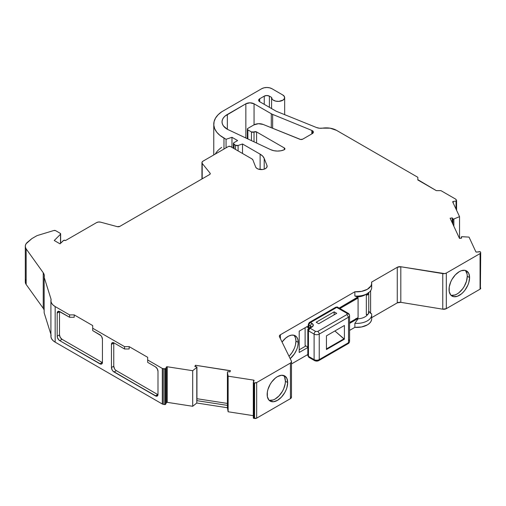 <?xml version="1.0" encoding="UTF-8"?>
<svg xmlns="http://www.w3.org/2000/svg" width="506" height="506" viewBox="0 0 506 506"><rect width="100%" height="100%" fill="white"/><g stroke="black" fill="none" stroke-linecap="round" stroke-linejoin="round"><path stroke-width="0.76" d="M272.652 128.277L272.652 114.407L272.652 128.277L272.652 114.407L311.848 130.428L311.848 133.894L311.848 130.428A3.631 2.1 180 0 1 312.316 130.656A3.631 2.1 180 0 1 313.378 132.136A3.631 2.1 180 0 1 312.316 133.622L312.316 130.656L313.378 132.136L312.316 133.622L312.316 130.656A3.631 2.1 180 0 1 312.316 133.622L302.714 139.163L300.615 139.485L263.177 124.451L258.376 123.704L253.873 124.919A7.261 4.193 180 0 1 263.177 124.451L299.925 139.302L263.177 124.451A7.261 4.193 180 0 0 253.873 124.919L247.864 128.391L253.873 124.919L247.864 128.391L247.333 129.131A1.815 1.05 180 0 1 247.864 128.391A1.815 1.05 180 0 0 247.864 129.871A1.815 1.05 180 0 1 247.333 129.131L247.864 129.871L247.864 138.935L247.864 129.871L251.457 131.946L247.864 129.871L247.864 138.935M451.295 295.333L454.995 294.966L457 294.037L459.005 292.651L462.705 288.743L464.261 286.364L466.488 281.235L467.272 276.244A14.529 8.387 120 0 1 461.674 290.033A14.529 8.387 120 0 1 450.985 295.264A14.529 8.387 120 0 0 461.674 290.033A14.529 8.387 120 0 0 467.272 276.244L469.581 277.573A14.529 8.387 -60 0 1 463.243 292.196A14.529 8.387 -60 0 1 452.048 296.086A14.529 8.387 -60 0 1 449.037 289.438A14.529 8.387 -60 0 1 455.381 274.815A14.529 8.387 -60 0 1 466.576 270.925A14.529 8.387 -60 0 1 469.581 277.573L468.803 273.487L466.576 270.925L465.02 270.349L461.314 270.716L459.309 271.646L455.381 274.815L452.048 279.312L450.77 281.848L449.233 287.01L449.233 291.639L450.77 295.03L453.604 296.668L457.304 296.301L461.314 293.986L463.243 292.196L465.02 290.077L467.854 285.163L468.803 282.569L469.581 277.573A14.529 8.387 -60 0 1 459.309 295.371A14.529 8.387 -60 0 1 449.037 289.438A14.529 8.387 -60 0 1 459.309 271.646A14.529 8.387 -60 0 1 469.581 277.573L467.272 276.244L467.076 274.043L465.539 270.653M295.472 344.826L295.928 341.063A14.529 8.387 120 0 1 289.021 356.256A14.529 8.387 120 0 0 295.928 341.063L298.236 342.398A14.529 8.387 -60 0 1 290.185 358.634L294.359 353.915L296.446 350.12M269.413 400.335L273.12 399.968L275.125 399.038L279.053 395.869L282.386 391.372L283.664 388.836L285.201 383.674L285.397 381.246A14.529 8.387 120 0 1 279.799 395.041A14.529 8.387 120 0 1 269.11 400.265A14.529 8.387 120 0 0 279.799 395.041A14.529 8.387 120 0 0 285.397 381.246L287.705 382.58A14.529 8.387 -60 0 1 281.368 397.204A14.529 8.387 -60 0 1 270.172 401.094A14.529 8.387 -60 0 1 267.162 394.446L267.162 394.446A14.529 8.387 -60 0 1 273.506 379.823A14.529 8.387 -60 0 1 284.701 375.933A14.529 8.387 -60 0 1 287.705 382.58L286.927 387.571L285.979 390.17L284.701 392.707L281.368 397.204L277.433 400.372L273.506 401.739L270.172 401.094L268.895 400.031L267.358 396.641L267.358 392.017L267.946 389.449L270.172 384.32L271.728 381.941L275.428 378.033L277.433 376.647L281.368 375.281L284.701 375.933L286.927 378.494L287.705 382.58A14.529 8.387 -60 0 1 277.433 400.372A14.529 8.387 -60 0 1 267.162 394.446L267.162 394.446A14.529 8.387 -60 0 1 277.433 376.647A14.529 8.387 -60 0 1 287.705 382.58L285.397 381.246L284.612 377.16M165.626 368.684L166.373 367.059L165.626 368.684L165.626 404.269L165.626 368.684L163.286 368.754A2.182 1.259 180 0 1 162.312 368.431L164.735 368.975L164.735 404.566A0.727 0.417 0 0 0 165.626 404.269L166.373 402.649L166.373 367.059L167.265 366.761L167.265 402.352A0.727 0.417 0 0 0 166.373 402.649L166.373 367.059L165.626 368.684A0.727 0.417 180 0 1 164.735 368.975L163.286 368.754L163.286 404.338L165.285 404.522L165.626 404.269L165.626 368.684A0.727 0.417 180 0 1 164.735 368.975L164.735 404.566A0.727 0.417 0 0 0 165.626 404.269L166.373 402.649L166.373 367.059A0.727 0.417 180 0 1 167.265 366.761L192.697 370.702L196.796 367.432L196.796 403.016L192.697 406.286L192.697 370.702L196.796 367.432L196.442 366.787A0.727 0.417 180 0 1 196.796 367.432L196.796 403.016L227.415 407.754L227.415 372.169L228.13 376.179L228.13 411.77L227.415 405.382A0.727 0.417 0 0 1 227.415 405.293A0.727 0.417 0 0 0 227.415 405.382L227.415 372.169L228.13 376.179L253.569 380.114L253.569 381.739L253.569 380.114A0.727 0.417 180 0 1 253.892 380.221L253.892 381.037L253.892 380.221A0.727 0.417 180 0 1 254.082 380.632L253.329 382.251L253.892 380.221A0.727 0.417 180 0 1 254.082 380.632L253.31 382.416L253.841 382.764A0.727 0.417 180 0 1 253.329 382.251A0.727 0.417 180 0 0 253.841 382.764L253.841 418.348L253.841 382.764L254.575 382.878L253.841 382.764L253.841 418.348L254.575 418.462L254.575 382.878L256.681 382.549A2.182 1.259 180 0 1 254.575 382.878L253.841 382.764M25.3 246.277L25.3 281.861A12.346 7.128 0 0 0 26.16 284.48L26.16 248.895A12.346 7.128 180 0 1 25.3 246.277A12.346 7.128 180 0 1 27.533 242.184L31.922 238.566L36.268 236.062A7.261 4.193 180 0 1 38.02 235.315L53.889 230.489L38.02 235.315A7.261 4.193 180 0 0 36.268 236.062L31.922 238.566L36.268 236.062A7.261 4.193 180 0 1 38.02 235.315L53.889 230.489A1.461 0.841 180 0 1 55.597 230.641L53.889 230.489A1.461 0.841 180 0 1 55.597 230.641L60.22 233.31A1.442 0.829 180 0 1 60.644 233.898A1.442 0.829 180 0 1 60.511 234.246L60.511 243.373L60.511 234.246L54.25 240.502L60.037 243.848L63.231 240.654A1.455 0.841 180 0 1 65.514 240.483A1.455 0.841 180 0 1 65.559 240.508L96.602 222.589A3.586 2.068 180 0 1 100.454 222.128L98.411 222.026L96.602 222.589L65.559 240.508A1.455 0.841 180 0 0 65.514 240.483L63.68 240.375L60.037 243.848L54.25 240.502L60.037 243.848L63.231 240.654A1.455 0.841 180 0 1 65.514 240.483A1.455 0.841 180 0 1 65.559 240.508L96.602 222.589A3.586 2.068 180 0 1 100.454 222.128L117.31 226.663A2.182 1.259 180 0 0 119.77 226.41L117.31 226.663A2.182 1.259 180 0 0 119.77 226.41L209.617 174.538A2.182 1.259 180 0 0 210.256 173.653A2.182 1.259 180 0 0 210.053 173.122L210.224 173.868L209.617 174.538A2.182 1.259 180 0 0 210.053 173.122L210.053 174.184L210.053 173.122L202.191 163.387A3.586 2.068 180 0 1 201.945 162.628A3.586 2.068 180 0 1 202.995 161.167L202.02 162.205L202.191 163.387L210.053 173.122L210.053 174.184M452.933 224.278L452.933 218.965L453.869 219.009L453.869 226.302L453.869 219.009A0.727 0.417 180 0 1 452.933 218.965L452.933 224.278L452.933 218.965A0.727 0.417 180 0 1 452.756 218.807L452.756 223.899M371.682 317.641L397.261 302.873L397.261 267.288A3.631 2.1 180 0 1 400.815 266.751L400.815 302.335A3.631 2.1 0 0 0 397.261 302.873L371.682 317.641L397.261 302.873L397.261 267.288L371.562 282.127A14.889 8.596 180 0 1 371.682 283.233A14.889 8.596 180 0 1 354.87 291.76L361.588 291.374L367.324 289.318L370.892 286.004L371.613 284.087L371.562 282.127L397.261 267.288L400.815 266.751L400.815 302.335A3.631 2.1 0 0 0 397.261 302.873L397.261 267.288A3.631 2.1 180 0 1 400.815 266.751L444.666 273.613L446.317 273.063L480.061 253.582A2.182 1.259 180 0 0 480.624 252.367L480.428 251.944A0.727 0.417 180 0 0 479.536 251.646L476.734 252.083L479.536 251.646A0.727 0.417 180 0 1 480.428 251.944L480.624 252.367A2.182 1.259 180 0 1 480.7 252.696A2.182 1.259 180 0 1 480.061 253.582L480.061 289.173A2.182 1.259 0 0 0 480.7 288.281L480.624 287.958A2.182 1.259 0 0 1 480.061 289.173L446.317 308.654L446.317 273.063A3.631 2.1 180 0 1 442.763 273.601L442.763 309.185A3.631 2.1 0 0 0 446.317 308.654L446.317 273.063L480.061 253.582L480.7 252.696L480.428 251.944A0.727 0.417 180 0 0 480.238 251.754L476.734 252.083A0.727 0.417 180 0 1 475.842 251.786L469.03 237.099L461.744 236.713L461.301 236.991L461.624 238.136L459.499 238.427L461.624 238.136L459.499 238.427L450.131 218.244L459.499 238.427L450.131 218.244L452.225 217.884L452.756 218.807A0.727 0.417 180 0 0 452.933 218.965A0.727 0.417 180 0 1 452.756 218.807M308.458 354.561A2.182 1.259 0 0 0 308.458 356.338L308.458 330.835L307.819 329.944L307.819 355.446L308.907 357.337A2.182 1.259 -60 0 1 308.458 356.338A2.182 1.259 -60 0 0 309.995 357.23L308.907 357.337L307.819 355.446A2.182 1.259 0 0 0 308.458 356.338L308.458 330.835A2.182 1.259 180 0 1 307.819 329.944A2.182 1.259 180 0 1 308.458 329.052A2.182 1.259 -120 0 1 308.907 328.059L309.995 328.166L312.05 326.977C313.726 325.794 313.726 324.605 312.05 323.423L310.513 322.531A2.182 1.259 120 0 0 308.97 325.2L310.513 326.092A2.182 1.259 180 0 1 311.12 326.768A2.182 1.259 180 0 0 310.513 326.092A2.182 1.259 -60 0 1 312.05 323.423L310.513 322.531A2.182 1.259 120 0 0 308.97 325.2L310.513 326.092A2.182 1.259 -60 0 1 312.05 323.423L313.328 325.2L312.05 326.977C313.726 325.794 313.726 324.605 312.05 323.423L310.513 322.531A2.182 1.259 -120 0 0 309.419 322.423A2.182 1.259 -120 0 0 308.97 323.423A2.182 1.259 0 0 0 308.331 324.308A2.182 1.259 0 0 0 308.97 325.2L310.513 326.092A2.182 1.259 180 0 1 311.12 326.768M338.236 308.299A2.182 1.259 119.9 0 0 336.699 307.414A2.182 1.259 60 0 0 335.604 307.306A2.182 1.259 60 0 1 336.699 307.414L310.513 322.531A2.182 1.259 -120 0 0 309.419 322.423L335.604 307.306C336.901 306.933 337.628 306.933 337.787 307.3A2.182 1.259 119.9 0 0 336.699 307.414L337.787 307.3L348.071 313.227C348.83 313.454 349.336 314.283 349.589 315.706A3.631 2.1 180 0 1 348.507 317.199L348.507 342.701A3.631 2.1 0 0 0 349.589 341.208L349.589 315.706A3.631 2.1 180 0 1 348.507 317.199L319.242 334.099A3.631 2.1 180 0 1 314.106 334.099L314.106 359.602A2.182 1.259 120 0 0 314.555 360.595A2.182 1.259 120 0 1 314.106 359.602A3.631 2.1 0 0 0 319.242 359.602L319.242 334.099A3.631 2.1 180 0 1 314.106 334.099L314.106 359.602A3.631 2.1 0 0 0 319.242 359.602L319.242 334.099A3.631 2.1 180 0 1 314.106 334.099L308.458 330.835L308.458 356.338L314.106 359.602L308.458 356.338L314.106 359.602L314.106 334.099L308.458 330.835L309.995 328.166A2.182 1.259 -120 0 0 308.907 328.059C307.952 328.97 307.585 329.596 307.819 329.944M334.883 330.968L344.409 339.165L326.433 349.545L326.433 335.851L326.433 349.545L344.409 339.165L344.409 325.472L326.433 335.851L326.433 349.545L344.409 339.165L344.409 325.472L326.433 335.851L344.409 325.472L344.409 339.165L334.883 330.968L343.871 338.856L326.433 348.919M452.225 222.754L452.225 217.884L452.225 222.754L452.225 217.884L450.131 218.244L452.225 217.884M231.969 147.385L231.969 137.303L231.969 147.385L231.969 137.303L237.624 140.567L234.025 142.641L233.386 143.533A2.182 1.259 180 0 1 234.025 142.641L237.624 140.567L234.025 142.641A2.182 1.259 180 0 0 234.025 144.419A2.182 1.259 180 0 1 233.386 143.533L235.473 145.26L235.473 149.409L235.473 145.26L238.105 145.456A2.182 1.259 180 0 1 235.473 145.26L235.473 149.409M234.025 148.574L234.025 144.419L235.473 145.26L234.025 144.419L234.025 148.574L234.025 144.419M166.373 367.059A0.727 0.417 180 0 1 167.265 366.761L167.265 402.352L192.697 406.286L192.697 370.702L196.796 367.432A0.727 0.417 180 0 0 196.442 366.787L194.848 366.477L196.442 366.787L194.848 366.477L195.373 365.351L195.373 366.578M310.513 327.129L310.513 326.092A2.182 1.259 -60 0 1 312.05 323.423M335.155 308.299A2.182 1.259 60 0 1 336.699 307.414L346.983 313.334L348.058 313.252L348.526 314.22A3.631 2.1 180 0 1 348.507 317.199L348.507 342.701L319.242 359.602A2.182 1.259 60 0 1 318.793 360.595C317.49 361.265 316.079 361.265 314.555 360.595A2.182 1.259 120 0 0 315.649 360.487A2.182 1.259 120 0 1 314.106 359.602A3.631 2.1 0 0 0 319.242 359.602L348.507 342.701L348.039 343.675L346.977 343.587L348.507 342.701A3.631 2.1 0 0 0 349.589 341.208A3.631 2.1 0 0 0 348.526 339.728A3.631 2.1 0 0 1 348.507 342.701L348.046 343.669M450.264 218.529L450.264 218.187M264.252 104.344L264.252 96.134L264.252 104.344L264.252 96.134L259.717 98.759L259.717 101.725A3.631 2.1 180 0 1 258.648 100.239A3.631 2.1 180 0 1 259.717 98.759L259.717 101.725L275.922 111.08A3.631 2.1 180 0 0 276.402 111.314A3.631 2.1 180 0 1 275.922 111.08L259.717 101.725L258.648 100.239L259.717 98.759L259.717 101.725A3.631 2.1 180 0 1 259.717 98.759L264.252 96.134A3.631 2.1 180 0 1 269.388 96.134L269.388 107.31L269.388 96.134L271.595 97.411L272.215 99.233L273.082 100.024L275.688 101.124L278.882 101.371L283.088 100.074L284.517 98.404L284.391 96.551L282.746 94.951A6.54 3.776 180 0 1 284.663 97.62A6.54 3.776 180 0 1 278.123 101.396A6.54 3.776 180 0 1 271.583 97.62A6.54 3.776 180 0 1 271.595 97.411L269.388 96.134L269.388 107.31M230.432 370.809L195.474 365.269L195.474 366.597L195.474 365.269L230.432 370.683L229.926 371.904L230.432 370.683L229.926 371.904L227.947 371.72L227.415 372.169A0.727 0.417 180 0 1 228.282 371.714L229.926 371.904L228.282 371.714A0.727 0.417 180 0 0 227.415 372.169L228.13 376.179L253.569 380.114A0.727 0.417 180 0 1 253.892 380.221L253.892 381.037M453.869 226.302L453.869 219.009L459.537 216.644L452.718 201.957A0.727 0.417 180 0 1 453.231 201.445L453.231 203.064L453.231 201.445L456.039 201.015L456.039 209.111L456.039 201.015L456.551 200.496A0.727 0.417 180 0 1 456.039 201.015L456.039 209.111M227.415 372.169L227.415 405.382L196.796 400.644L196.796 403.016L227.415 407.754L227.415 405.382L196.796 400.644A0.727 0.417 0 0 0 196.935 400.398L196.935 367.185M253.329 417.836A0.727 0.417 0 0 0 253.841 418.348L253.329 417.836A0.727 0.417 0 0 0 253.841 418.348L254.575 418.462A2.182 1.259 0 0 0 256.681 418.139L256.681 382.549L290.425 363.068L290.425 398.658A3.631 2.1 0 0 0 291.488 397.172L291.488 361.588A3.631 2.1 180 0 1 290.425 363.068L291.374 362.119L291.348 361.018A3.631 2.1 180 0 1 291.488 361.588M318.793 360.595A2.182 1.259 60 0 1 317.698 360.487L315.649 360.487L317.698 360.487A2.182 1.259 60 0 0 319.242 359.602A2.182 1.259 60 0 1 318.793 360.595L348.058 343.7C348.817 343.479 349.336 342.644 349.589 341.208M339.905 308.527L358.084 298.028L339.905 308.527L358.084 298.028L355.92 298.053M306.655 326.832L308.843 328.097M308.97 328.166L308.331 327.274A2.182 1.259 180 0 0 308.85 328.09A2.182 1.259 180 0 1 308.97 326.389M305.118 327.724L305.118 345.516L307.819 347.072L305.118 345.516L305.118 327.724L305.118 345.516L307.819 347.072M349.589 322.505L358.084 317.604L358.084 298.028L358.084 317.604L349.589 322.505L358.084 317.604L358.084 298.028A11.625 6.711 180 0 1 356.477 298.072A11.625 6.711 180 0 0 358.084 298.028M308.97 328.021L308.97 325.2A2.182 1.259 0 0 1 308.331 324.308L308.331 327.274M346.989 313.334L346.977 314.53L317.698 331.43L315.649 331.43L309.995 328.166A2.182 1.259 -60 0 0 308.458 330.835L314.106 334.099A2.182 1.259 -60 0 1 315.649 331.43A2.182 1.259 -60 0 0 314.106 334.099A2.182 1.259 -60 0 1 315.649 331.43L317.698 331.43A2.182 1.259 60 0 1 319.242 334.099L348.507 317.199L346.977 314.53L347.413 313.929L346.989 313.334L336.699 307.414L310.513 322.531L336.699 307.414L346.983 313.334L346.977 314.53L348.507 317.199L319.242 334.099A2.182 1.259 60 0 0 317.698 331.43A2.182 1.259 60 0 1 319.242 334.099L319.242 359.602L348.507 342.701L348.507 317.199L346.977 314.53L317.698 331.43L315.649 331.43L309.995 328.166L312.05 326.977A2.182 1.259 60 0 0 310.962 326.87A2.182 1.259 60 0 1 312.05 326.977A2.182 1.259 60 0 0 310.513 327.869M334.137 311.854L336.705 313.34L318.729 323.72L336.705 313.34L334.137 311.854L316.161 322.233L318.729 323.72L336.705 313.34L334.137 311.854L316.161 322.233L318.729 323.72L316.161 322.233L334.137 311.854L334.137 314.821M367.982 293.183A11.625 6.711 180 0 1 366.325 295.2A11.625 6.711 180 0 0 367.982 293.183L366.325 295.2L368.166 294.505L368.722 293.714L368.254 292.474M366.325 295.2L366.325 314.776A3.099 1.79 0 0 0 368.754 313.024L368.754 293.455A3.099 1.79 0 0 0 368.539 292.791A3.099 1.79 0 0 1 366.325 295.2A3.099 1.79 0 0 0 368.754 293.455M368.583 312.436L368.254 312.05A3.099 1.79 0 0 1 366.325 314.776L368.166 314.081L368.741 312.86M461.276 237.112L461.289 237.187A0.727 0.417 180 0 1 462.073 236.688L469.03 237.099L462.073 236.688A0.727 0.417 180 0 0 461.289 237.187L461.624 238.136L461.289 237.187L461.289 238.187L461.289 237.187M251.457 140.624L251.457 131.946L251.457 140.624L251.457 131.946L254.025 131.946A1.815 1.05 180 0 1 251.457 131.946L247.864 129.871M92.699 325.567L74.205 314.89L92.699 325.567L92.699 330.608L92.699 325.567L92.699 330.608L92.699 325.567L92.699 330.608L99.872 334.751A3.631 2.1 60 0 1 102.44 339.197L102.44 362.334A3.631 2.1 60 0 1 101.687 363.991A3.631 2.1 60 0 1 99.872 363.814L102.18 362.479A3.631 2.1 -120 0 0 102.427 362.606A3.631 2.1 -120 0 1 102.18 362.479L62.067 339.317L102.18 362.479L99.872 363.814L59.759 340.652L62.067 339.317L102.18 362.479L99.872 363.814L59.759 340.652A3.631 2.1 60 0 1 57.191 336.205L59.499 334.871L60.252 337.401L62.067 339.317A3.631 2.1 -120 0 1 59.499 334.871A3.631 2.1 -120 0 0 62.067 339.317L59.759 340.652L58.772 339.861L57.387 337.451L57.191 336.205L59.499 334.871L59.499 311.74L59.499 334.871L59.499 311.74L57.191 313.075A3.631 2.1 60 0 1 57.943 311.411A3.631 2.1 60 0 1 59.759 311.588L69.581 317.268L74.205 317.268L74.205 314.89L74.205 317.268L69.581 317.268L69.581 314.89L74.205 314.89L74.205 317.268L69.581 317.268L69.581 314.89L74.205 314.89L92.699 325.567L92.699 330.608L100.852 335.548L101.687 336.667L102.44 339.197L102.44 362.334L101.687 363.991L100.852 364.156L59.759 340.652L62.067 339.317M155.418 395.888L113.04 371.189L112.206 370.069L111.453 367.533L111.453 344.403L113.761 343.068L113.761 366.199A3.631 2.1 -120 0 0 116.336 370.651L157.733 394.553L155.418 395.888L114.021 371.986L116.336 370.651L157.733 394.553L155.418 395.888A3.631 2.1 60 0 0 157.992 394.402L157.992 371.271A3.631 2.1 60 0 0 155.418 366.825L147.657 362.34L147.657 359.968L162.312 368.431L147.657 359.968L147.657 357.299L129.163 346.623L147.657 357.299L147.657 362.34L155.418 366.825L157.239 368.741L157.992 371.271L157.992 394.402L157.796 395.426L156.405 396.23L114.021 371.986A3.631 2.1 60 0 1 111.453 367.533L111.453 344.403A3.631 2.1 60 0 1 112.206 342.739A3.631 2.1 60 0 1 114.021 342.923L124.546 348.995L124.546 346.623L92.699 328.236L124.546 346.623L129.163 346.623L129.163 348.995L124.546 348.995L124.546 346.623L129.163 346.623L147.657 357.299L147.657 362.34L155.418 366.825A3.631 2.1 60 0 1 157.992 371.271L157.992 394.402A3.631 2.1 60 0 1 157.239 396.065A3.631 2.1 60 0 1 155.418 395.888L157.733 394.553A3.631 2.1 -120 0 0 157.98 394.68A3.631 2.1 -120 0 1 157.733 394.553A3.631 2.1 -120 0 0 157.98 394.68M195.474 366.597L195.474 365.269L194.848 366.477L195.373 365.351M371.682 283.233L371.682 287.509A14.889 8.596 180 0 1 354.87 296.029L358.084 296.845A11.625 6.711 0 0 0 365.009 294.922L367.324 293.588A14.889 8.596 180 0 1 354.87 296.029L358.084 297.142L339.134 308.078L358.084 296.845A11.625 6.711 0 0 0 366.021 294.252A11.625 6.711 0 0 1 358.084 296.845L339.134 308.078M253.841 418.348L256.681 418.139L256.681 382.549L290.425 363.068A3.631 2.1 180 0 0 291.348 361.018L279.489 336.8A3.631 2.1 180 0 1 279.35 336.231A3.631 2.1 180 0 1 280.413 334.744L354.87 291.76L354.87 296.029A14.889 8.596 180 0 0 371.562 286.396A14.889 8.596 180 0 1 367.324 293.588M417.829 179.668L436.324 190.642L440.947 190.642L455.602 199.098A2.182 1.259 180 0 1 456.165 199.661L456.551 200.496L455.602 199.098A2.182 1.259 180 0 1 456.165 199.661L456.551 200.496A0.727 0.417 180 0 1 456.039 201.015L453.231 201.445L456.039 201.015M231.969 137.303L237.624 140.567L231.969 137.303L226.055 139.276L231.969 137.303L226.055 139.276L226.055 147.847L226.055 139.276L223.975 138.075L223.975 149.049M242.513 153.476L242.513 143.989L242.513 153.476L242.513 143.989L238.105 145.456L238.105 150.927L238.105 145.456A2.182 1.259 180 0 1 235.473 145.26M289.394 355.882L292.051 352.581L294.138 348.786M295.928 341.063L298.236 342.398L297.781 339.159L296.446 336.743L294.359 335.351L291.703 335.124L288.717 336.066L285.656 338.103L282.057 342.037A14.529 8.387 -60 0 1 295.232 335.744A14.529 8.387 -60 0 1 298.236 342.398L295.928 341.063A14.529 8.387 120 0 0 293.98 335.238A14.529 8.387 120 0 1 295.928 341.063L295.472 337.825L294.138 335.408M299.21 349.817L305.89 345.959M349.589 323.397L358.084 318.495A11.625 6.711 0 0 1 356.477 318.533A11.625 6.711 0 0 0 358.084 318.495L358.084 318.786A11.625 6.711 0 0 0 367.761 314.34A11.625 6.711 0 0 1 358.084 318.786L354.87 323.315A14.889 8.596 0 0 0 371.562 313.676L370.607 313.378L368.754 311.038M254.025 141.832L254.025 131.946A1.815 1.05 180 0 1 256.593 131.946L256.593 143.04L256.593 131.946L284.296 147.942A2.182 1.259 180 0 1 284.935 148.834A2.182 1.259 180 0 1 284.049 149.839L280.862 150.782L277.32 151.073L273.803 150.687L270.691 149.662L227.346 129.296L223.412 125.899L222.381 123.932L222.026 121.883L222.381 119.84L223.412 117.873L225.088 116.057L245.846 103.8A5.813 3.352 180 0 1 254.063 103.8L254.063 124.811L254.063 103.8L271.298 113.749L271.298 127.727M111.453 367.533L111.453 344.403L113.761 343.068A3.631 2.1 -120 0 1 113.774 342.796A3.631 2.1 -120 0 0 113.761 343.068L113.761 366.199L111.453 367.533L113.761 366.199A3.631 2.1 -120 0 0 116.336 370.651L114.021 371.986A3.631 2.1 60 0 1 111.453 367.533L113.761 366.199L114.514 368.735M196.935 398.715L227.409 403.427M452.933 218.965A0.727 0.417 180 0 0 453.869 219.009L459.537 216.644L459.537 238.434L459.537 216.644L452.718 201.957L453.231 201.445L453.231 203.064M417.829 179.965L417.829 177.296L417.829 179.965L436.324 190.642L440.947 190.642L436.324 190.642L417.829 179.965L417.829 177.296L336.496 130.333L330.02 128.17L322.537 128.151A7.261 4.193 180 0 1 316.522 127.531L276.402 111.314A3.631 2.1 180 0 1 275.922 111.08L259.717 101.725M259.717 98.759L264.252 96.134L266.82 95.52L269.388 96.134L271.595 97.411A6.54 3.776 180 0 0 280.457 101.143A6.54 3.776 180 0 0 282.746 94.951L271.956 88.721A7.261 4.193 180 0 0 261.684 88.721L221.679 111.82L261.684 88.721A7.261 4.193 180 0 1 271.956 88.721L269.603 87.816L266.82 87.494L264.043 87.816L261.684 88.721L221.679 111.82L218.092 114.78L215.531 118.081L214.089 121.598L213.81 125.21L214.715 128.79L216.764 132.205L219.889 135.336L226.055 139.276L226.055 147.847M238.105 150.927L238.105 145.456L242.513 143.989L260.122 154.153L260.122 169.529L260.122 154.153A15.256 8.804 180 0 1 264.214 158.435L264.214 169.156M266.985 166.986L266.985 165.506L266.985 166.986L266.985 165.506L264.214 158.435L262.696 156.126L260.122 154.153A15.256 8.804 180 0 1 264.214 158.435L266.985 165.506L267.048 166.809L266.232 168.036L264.676 168.985L262.601 169.516L258.218 169.08L256.574 168.182L255.65 166.986L252.88 159.915L251.906 158.897A3.631 2.1 180 0 1 252.88 159.915L255.65 166.986L252.88 159.915A3.631 2.1 180 0 0 251.906 158.897L230.432 146.5L228.529 146.417A1.455 0.841 180 0 1 230.432 146.5L251.906 158.897L230.432 146.5A1.455 0.841 180 0 0 228.529 146.417L202.995 161.167A3.586 2.068 180 0 0 202.191 163.387L210.053 173.122M202.191 178.827L202.191 163.387M25.3 281.81L26.16 284.48L43.231 308.318A14.529 8.387 0 0 1 44.155 310.216A14.529 8.387 0 0 0 43.231 308.318L43.231 272.734A14.529 8.387 180 0 1 44.332 275.934A14.529 8.387 180 0 1 44.155 277.244L44.155 312.828L50.91 334.346M129.163 346.623L129.163 348.995L124.546 348.995L124.546 346.623L129.163 346.623L129.163 348.995L124.546 348.995L114.021 342.923L124.546 348.995M59.759 340.652A3.631 2.1 60 0 1 57.191 336.205L57.191 313.075L59.499 311.74A3.631 2.1 -120 0 1 59.512 311.462A3.631 2.1 -120 0 0 59.499 311.74L57.191 313.075L57.387 312.05L58.772 311.247L69.581 317.268L69.581 314.89L74.205 314.89M163.286 368.754A2.182 1.259 180 0 1 162.312 368.431L162.312 404.016A2.182 1.259 0 0 0 163.286 404.338L163.286 368.754L163.286 404.338L164.735 404.566L164.735 368.975M196.796 367.432L196.904 400.271M285.397 381.246A14.529 8.387 120 0 0 283.449 375.427A14.529 8.387 120 0 1 285.397 381.246L287.705 382.58M254.575 418.462L254.575 382.878L254.575 418.462A2.182 1.259 0 0 0 256.681 418.139L290.425 398.658L291.374 397.703L291.348 396.603A3.631 2.1 0 0 1 290.425 398.658L290.425 363.068L290.425 398.658L256.681 418.139L256.681 382.549A2.182 1.259 180 0 1 254.575 382.878M280.413 338.691L280.413 334.744A3.631 2.1 180 0 0 279.489 336.8L279.47 335.699L280.413 334.744L280.413 338.691L280.413 334.744L354.87 291.76L354.87 296.029L358.084 296.845M358.084 318.495L355.92 318.514M307.819 347.514L299.21 352.48L299.21 331.133L299.21 352.48L307.819 347.514L299.21 352.48L299.21 331.133L308.331 325.864M370.607 290.716L370.607 313.378L371.562 313.676L370.607 313.378L370.607 290.716L370.607 313.378M467.272 276.244A14.529 8.387 120 0 0 465.324 270.419A14.529 8.387 120 0 1 467.272 276.244L469.581 277.573M251.457 131.946A1.815 1.05 180 0 0 254.025 131.946L256.593 131.946L284.296 147.942L284.296 149.719L284.296 147.942L284.929 148.922L284.049 149.839A10.898 6.293 180 0 1 270.691 149.662L227.346 129.296A18.159 10.487 180 0 1 222.026 121.883A18.159 10.487 180 0 1 227.346 114.47L227.346 129.296A18.159 10.487 180 0 1 227.346 114.47L245.846 103.8L249.958 102.819L254.063 103.8L271.298 113.749A10.171 5.87 180 0 0 272.652 114.407A10.171 5.87 180 0 1 271.298 113.749A10.171 5.87 180 0 0 272.652 114.407L311.848 130.428A3.631 2.1 180 0 1 312.316 130.656L312.316 133.622L302.714 139.163A2.182 1.259 180 0 1 299.925 139.302A2.182 1.259 180 0 0 302.714 139.163L312.316 133.622M245.846 137.993L245.846 103.8A5.813 3.352 180 0 1 254.063 103.8L254.063 124.811M322.537 128.151L319.412 128.227L316.522 127.531L276.402 111.314L316.522 127.531A7.261 4.193 180 0 0 322.537 128.151A14.529 8.387 0 0 1 336.496 130.333A14.529 8.387 0 0 0 322.537 128.151M60.511 234.246L54.25 240.502L60.511 234.246L60.22 233.31A1.442 0.829 180 0 1 60.511 234.246L60.511 243.373M55.597 230.641L60.22 233.31L55.597 230.641M26.16 279.249A12.346 7.128 0 0 0 26.16 284.48L26.16 248.895A12.346 7.128 180 0 1 27.533 242.184L31.922 238.566L26.11 243.734L25.382 245.442L25.401 247.194L26.16 248.895L43.231 272.734L44.231 274.954L44.155 277.244L51.087 299.331L50.954 301.298L51.625 303.233L53.054 305.023L55.167 306.566L69.581 314.89M476.734 252.083L475.842 251.786L469.03 237.099L475.842 251.786A0.727 0.417 180 0 0 476.734 252.083M417.829 177.296L336.496 130.333L417.829 177.296M223.975 138.075A33.219 19.177 0 0 1 221.679 111.82A33.219 19.177 0 0 0 213.772 124.242A33.219 19.177 0 0 0 223.975 138.075L226.055 139.276M238.105 145.456L242.513 143.989L260.122 154.153L260.122 169.529M266.985 165.506A5.813 3.352 180 0 1 267.13 166.246A5.813 3.352 180 0 1 261.963 169.58A5.813 3.352 180 0 1 255.65 166.986A5.813 3.352 180 0 0 262.601 169.516A5.813 3.352 180 0 0 266.985 165.506L264.214 158.435M26.16 284.48L43.231 308.318L26.16 284.48L26.16 248.895L43.231 272.734A14.529 8.387 180 0 1 44.155 277.244L51.087 299.331A14.529 8.387 0 0 0 50.91 300.64A14.529 8.387 0 0 0 55.167 306.566L55.167 342.157L55.167 306.566A14.529 8.387 0 0 1 51.087 299.331L44.155 277.244L44.155 312.828L44.155 277.244M43.231 308.318L43.231 272.734L43.231 308.318M50.91 300.64L50.91 336.224A14.529 8.387 0 0 0 55.167 342.157L162.312 404.016L164.735 404.566M111.453 344.403L112.206 342.739L114.021 342.923A3.631 2.1 60 0 0 111.453 344.403L113.761 343.068L113.761 366.199M59.499 334.871L57.191 336.205L57.191 313.075A3.631 2.1 60 0 1 59.759 311.588L69.581 317.268M147.657 359.968L162.312 368.431L162.312 404.016A2.182 1.259 0 0 0 163.286 404.338M165.626 404.269L166.499 402.498L167.265 402.352L167.265 366.761L192.697 370.702L192.697 406.286L189.168 405.742L192.697 406.286L196.796 403.016L192.697 406.286M228.13 411.77L228.13 376.179L228.13 411.77L253.304 415.66L228.13 411.77L227.415 407.754L228.13 411.77L253.304 415.66M282.057 342.037A14.529 8.387 -60 0 1 292.702 335.067A14.529 8.387 -60 0 1 298.236 342.398L297.781 346.161M291.488 363.94L307.819 354.51M349.589 330.393L354.87 327.35L349.589 330.393L354.87 327.35L354.87 323.315A14.889 8.596 0 0 0 371.682 314.789A14.889 8.596 0 0 0 371.562 313.676A14.889 8.596 0 0 1 354.87 323.315L358.084 318.786A11.625 6.711 0 0 0 367.761 314.34M358.084 318.786L354.87 323.315L354.87 327.35A14.889 8.596 0 0 0 371.682 318.824L371.682 314.789M446.317 273.063L480.061 253.582L480.061 289.173L446.317 308.654A3.631 2.1 0 0 1 442.763 309.185L446.317 308.654L446.317 273.063A3.631 2.1 180 0 1 442.763 273.601L442.763 309.185L400.815 302.335L400.815 266.751L442.763 273.601L442.763 309.185L400.815 302.335L397.261 302.873M245.846 103.8L227.346 114.47L227.346 129.296L270.691 149.662A10.898 6.293 180 0 0 284.049 149.839A2.182 1.259 180 0 0 284.296 147.942L284.296 149.719M26.11 279.325L25.382 281.026M55.167 306.566L55.167 342.157A14.529 8.387 0 0 1 51.087 334.915L50.954 336.882L51.625 338.818L53.054 340.608L55.167 342.157L162.312 404.016L162.312 368.431M167.265 402.352L189.168 405.742L167.265 402.352A0.727 0.417 0 0 0 166.373 402.649M354.87 323.315L354.87 327.35L361.588 326.965L367.324 324.903L369.437 323.366L370.892 321.588L371.613 319.672M480.061 253.582L480.061 289.173L480.409 288.913L480.7 252.696M298.236 342.398A14.529 8.387 -60 0 1 290.185 358.634M315.649 331.43L309.995 328.166A2.182 1.259 -60 0 0 308.458 330.835A2.182 1.259 180 0 1 308.458 329.052A2.182 1.259 -120 0 1 309.995 328.166L312.05 326.977M344.409 339.165L343.871 338.856M264.252 96.134A3.631 2.1 180 0 1 269.388 96.134M227.415 405.382L196.796 400.644A0.727 0.417 0 0 0 196.796 400.151M346.977 314.53L317.698 331.43M310.513 322.531A2.182 1.259 120 0 0 308.97 325.2A2.182 1.259 0 0 1 308.97 323.423A2.182 1.259 -120 0 1 310.513 322.531M92.699 330.608L99.872 334.751A3.631 2.1 60 0 1 102.44 339.197L102.44 362.334A3.631 2.1 60 0 1 99.872 363.814M114.021 371.986L116.336 370.651L157.733 394.553M230.432 370.683L195.474 365.269M397.261 267.288L371.562 282.127A14.889 8.596 180 0 1 354.87 291.76L354.87 296.029M453.869 219.009L459.537 216.644L452.718 201.957A0.727 0.417 180 0 1 453.231 201.445M459.537 216.644L459.537 238.434M57.191 336.205L57.191 313.075M253.569 381.739L253.569 380.114A0.727 0.417 180 0 1 253.892 380.221M254.025 131.946A1.815 1.05 180 0 1 256.593 131.946L256.593 143.04M311.848 133.894L311.848 130.428A3.631 2.1 180 0 1 312.316 130.656M242.513 143.989L260.122 154.153M26.16 248.895L43.231 272.734M92.699 328.236L124.546 346.623M167.265 366.761L192.697 370.702M228.13 376.179L253.569 380.114M256.681 382.549L290.425 363.068M280.413 334.744L354.87 291.76M400.815 266.751L442.763 273.601M256.593 131.946L284.296 147.942M254.063 103.8L271.298 113.749M272.652 114.407L311.848 130.428M221.679 147.404A33.219 19.177 0 0 0 215.316 154.052M55.167 342.157L162.312 404.016M196.796 403.016L227.415 407.754M256.681 418.139L290.425 398.658M354.87 327.35A14.889 8.596 0 0 0 371.562 317.711M442.763 309.185L400.815 302.335M480.061 289.173L446.317 308.654M227.346 114.47L227.346 129.296M233.386 148.207L233.386 143.533M456.576 210.275L456.576 200.616M60.644 243.241L60.644 233.905M253.304 417.943L253.304 382.359M308.907 357.337L314.555 360.595M308.907 328.059L311.146 326.977M247.333 138.688L247.333 129.131M227.409 405.338L227.409 372.125M309.419 322.423L308.331 324.308M284.663 114.653L284.663 97.62M271.583 108.575L271.583 97.62M201.945 178.972L201.945 162.647M213.772 154.944L213.772 124.305"/></g></svg>
